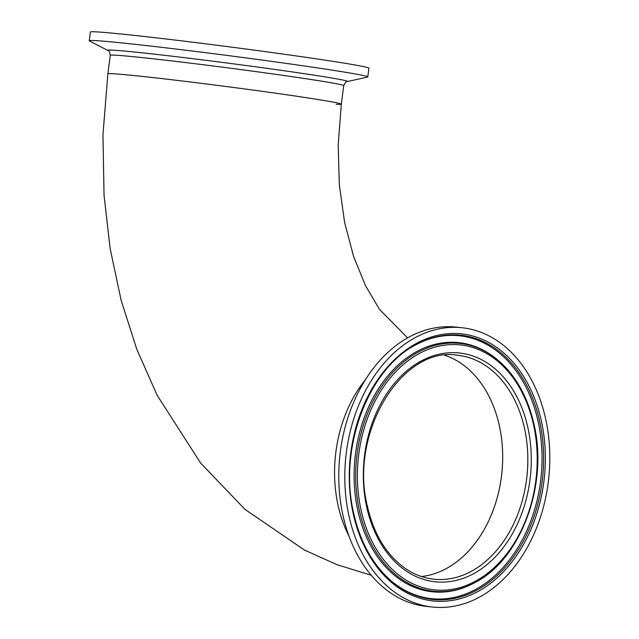 <?xml version="1.0" encoding="UTF-8"?>
<svg xmlns="http://www.w3.org/2000/svg" width="639" height="639" viewBox="0 0 639 639"><rect width="100%" height="100%" fill="white"/><g stroke="black" fill="none" stroke-linecap="round" stroke-linejoin="round"><path stroke-width="0.96" d="M371.219 575.244L337.104 564.724L304.452 550.051L244.977 509.363L200.59 463.011L157.138 395.261L136.842 349.397L121.21 300.61L110.18 248.795L104.037 195.262L102.959 134.709L107.879 73.844A117.704 2.668 7.4 0 1 178.744 80.57A117.704 2.668 7.4 0 1 305.051 97.495A117.704 2.668 7.4 0 1 341.33 104.165A117.704 2.668 7.4 0 1 336.17 104.277M349.038 536.233A117.704 85.498 -84 0 1 365.572 379.558A117.704 85.498 96 0 0 338.103 505.441A117.704 85.498 96 0 0 349.038 536.233M444.8 355.276A112.608 81.8 -84 0 1 501.831 473.156A112.608 81.8 -84 0 1 421.444 576.53A112.608 81.8 96 0 0 499.307 425.462A112.608 81.8 96 0 0 444.8 355.276M462.045 327.743L456.03 327.112A140.428 102.008 96 0 0 342.991 515.529A140.428 102.008 96 0 0 426.54 606.411L432.563 607.05A140.428 102.008 96 0 0 545.594 418.633A140.428 102.008 96 0 0 462.045 327.743A140.428 102.008 96 0 0 349.014 516.16A140.428 102.008 96 0 0 432.563 607.05M390.725 580.516A132.177 96.01 96 0 0 395.006 583.926A132.177 96.01 96 0 0 504.227 566.202A132.177 96.01 96 0 0 538.07 421.309A132.177 96.01 96 0 0 420.494 342.52A132.177 96.01 96 0 0 415.59 344.956M533.869 424.056A124.613 90.522 96 0 0 498.724 360.835L497.917 360.14A125.292 91.01 96 0 0 493.468 356.578A125.292 91.01 96 0 0 389.942 373.376A125.292 91.01 96 0 0 357.856 510.721A125.292 91.01 96 0 0 469.314 585.412A125.292 91.01 96 0 0 474.402 582.856L475.344 582.345C520.977 559.069 548.526 484.418 533.972 424.168C527.79 397.17 516.04 376.059 498.724 360.835A124.613 90.522 96 0 0 393.456 371.65A124.613 90.522 96 0 0 359.422 510.601A124.613 90.522 96 0 0 475.344 582.345M341.33 104.165L343.734 85.626A117.704 2.668 7.4 0 0 264.402 72.766A117.704 2.668 7.4 0 0 134.038 56.767A117.704 2.668 7.4 0 0 110.283 55.305L107.879 73.844A117.704 2.668 7.4 0 1 131.626 75.306A117.704 2.668 7.4 0 1 261.998 91.305A117.704 2.668 7.4 0 1 341.33 104.165L338.183 144.861L339.317 184.663L344.581 222.268L353.559 256.367L365.548 285.737L379.47 309.34L407.602 337.895M89.508 40.976A140.428 3.187 7.4 0 1 89.26 40.744A140.428 3.187 7.4 0 1 117.6 42.493A140.428 3.187 7.4 0 1 273.133 61.584A140.428 3.187 7.4 0 1 367.776 76.92A140.428 3.187 7.4 0 1 367.481 77.079L347.304 81.576A120.955 2.748 7.4 0 0 269.562 68.708A120.955 2.748 7.4 0 0 132.065 51.783A120.955 2.748 7.4 0 0 107.871 50.481L89.508 40.976M89.26 40.744L90.395 32.014A140.428 3.187 7.4 0 1 118.734 33.763A140.428 3.187 7.4 0 1 274.267 52.853A140.428 3.187 7.4 0 1 368.911 68.189L367.776 76.92M366.778 507.35A115.052 83.573 96 0 0 471.143 574.964A115.052 83.573 96 0 0 527.83 427.443A115.052 83.573 96 0 0 423.465 359.829A115.052 83.573 96 0 0 366.778 507.35M433.817 579.206A112.608 81.8 96 0 0 524.451 428.114A112.608 81.8 96 0 0 457.452 355.236C401.771 345.667 348.622 433.633 367.489 506.647C374.087 534.803 386.827 555.491 405.709 568.71C414.511 574.645 423.881 578.143 433.817 579.206M353.295 514.036A134.31 97.559 96 0 0 475.136 592.968A134.31 97.559 96 0 0 541.305 420.758A134.31 97.559 96 0 0 419.472 341.825A134.31 97.559 96 0 0 353.295 514.036M353.655 513.46A132.856 96.505 96 0 0 391.124 580.859A132.856 96.505 96 0 0 503.356 569.325A132.856 96.505 96 0 0 539.635 421.189A132.856 96.505 96 0 0 416.053 344.701C367.8 369.19 338.135 449.225 353.758 513.58C360.38 542.383 372.841 564.812 391.124 580.859M361.099 510.17A123.167 89.468 96 0 0 472.828 582.552A123.167 89.468 96 0 0 533.509 424.623A123.167 89.468 96 0 0 421.78 352.241A123.167 89.468 96 0 0 361.099 510.17M343.734 85.626C345.364 82.295 346.554 80.945 347.304 81.576M110.283 55.305C109.565 51.671 108.758 50.066 107.871 50.481"/></g></svg>
